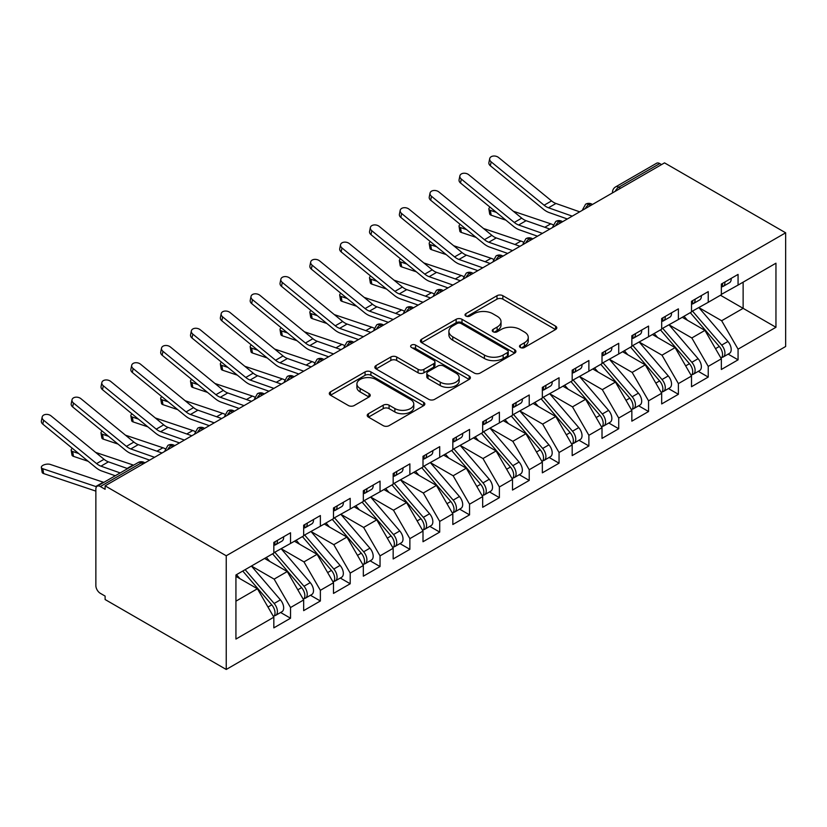 <?xml version="1.0" encoding="UTF-8"?>
<svg xmlns="http://www.w3.org/2000/svg" width="827" height="827" viewBox="0 0 827 827"><rect width="100%" height="100%" fill="white"/><g stroke="black" fill="none" stroke-linecap="round" stroke-linejoin="round"><path stroke-width="1.24" d="M520.348 347.485A2.894 1.675 0 0 0 524.452 347.485L555.568 329.528A4.145 2.388 0 0 0 556.778 327.833A4.145 2.388 0 0 0 555.568 326.138L502.857 295.704A4.145 2.388 0 0 0 496.996 295.704L465.88 313.671A2.894 1.675 0 0 0 465.032 314.86A2.894 1.675 0 0 0 465.88 316.038A2.894 1.675 0 0 0 469.984 316.038L474.005 313.712A13.253 7.65 0 0 1 492.747 313.712L497.141 316.255A13.253 7.65 0 0 1 501.028 321.662A13.253 7.65 0 0 1 497.141 327.068L493.119 329.394A2.894 1.675 0 0 0 492.261 330.583A2.894 1.675 0 0 0 493.119 331.761A2.894 1.675 0 0 0 497.213 331.761L501.245 329.435A13.253 7.65 0 0 1 519.987 329.435L524.38 331.978A13.253 7.65 0 0 1 528.257 337.385A13.253 7.65 0 0 1 524.38 342.802L520.348 345.117A2.894 1.675 0 0 0 519.501 346.306A2.894 1.675 0 0 0 520.348 347.485L520.348 345.117M368.428 413.727A4.145 2.388 0 0 0 367.219 415.412A4.145 2.388 0 0 0 368.428 417.108L383.221 425.647A4.145 2.388 0 0 0 389.083 425.647L423.641 405.695A4.145 2.388 0 0 0 424.851 404A4.145 2.388 0 0 0 423.641 402.315L370.92 371.881A4.145 2.388 0 0 0 365.069 371.881L330.511 391.833A4.145 2.388 0 0 0 329.301 393.518A4.145 2.388 0 0 0 330.511 395.213L348.374 405.519A4.145 2.388 0 0 0 354.235 405.519L369.018 396.991A4.145 2.388 0 0 0 370.227 395.296A4.145 2.388 0 0 0 369.018 393.6L360.158 388.494A11.082 6.399 0 0 1 356.913 383.966A11.082 6.399 0 0 1 363.756 378.053A11.082 6.399 0 0 1 375.83 379.448L410.533 399.482A11.082 6.399 0 0 1 413.779 404A11.082 6.399 0 0 1 406.936 409.913A11.082 6.399 0 0 1 394.861 408.528L389.083 405.189A4.145 2.388 0 0 0 383.221 405.189L368.428 413.727L368.428 417.108M664.515 162.867L785.65 232.8L226.236 555.775L105.112 485.842L664.515 162.867M474.295 373.06A4.145 2.388 0 0 0 480.156 373.06L514.714 353.108A4.145 2.388 0 0 0 515.924 351.423A4.145 2.388 0 0 0 514.714 349.728L462.004 319.294A4.145 2.388 0 0 0 456.142 319.294L421.584 339.246A4.145 2.388 0 0 0 420.374 340.941A4.145 2.388 0 0 0 421.584 342.626L474.295 373.06M412.642 348.115A2.894 1.675 0 0 1 415.578 348.529L415.578 345.076L469.178 376.016A4.145 2.388 0 0 1 470.387 377.712A4.145 2.388 0 0 1 469.178 379.407L434.62 399.348A4.145 2.388 0 0 1 428.758 399.348L376.047 368.914L376.047 365.534A4.145 2.388 0 0 0 374.838 367.229A4.145 2.388 0 0 0 376.047 368.914M376.047 365.534L390.84 356.995A4.145 2.388 0 0 1 396.691 356.995L418.069 369.338A4.145 2.388 0 0 0 423.931 369.338L433.741 363.673A4.145 2.388 0 0 0 434.95 361.988A4.145 2.388 0 0 0 433.741 360.293L411.484 347.443A2.894 1.675 0 0 1 410.637 346.265A2.894 1.675 0 0 1 412.425 344.714A2.894 1.675 0 0 1 415.578 345.076M105.112 485.842L105.112 489.284L100.336 486.534A6.327 3.649 -120 0 0 97.172 486.214A6.327 3.649 -120 0 0 95.86 489.119L95.86 585.578A6.327 3.649 -120 0 0 100.336 593.331L105.112 596.081L105.112 599.534L226.236 669.467L226.236 555.775M226.236 669.467L785.65 346.492L785.65 232.8M720.462 295.249L775.953 327.285L775.953 263.203L738.066 285.088L738.066 274.409L721.351 284.054L721.351 294.732L708.232 302.31L708.232 291.631L691.517 301.276L691.517 311.955L678.388 319.532L678.388 308.853L661.683 318.498L661.683 329.177L648.554 336.754L648.554 326.076L631.849 335.731L631.849 346.41L618.72 353.987L618.72 343.308L602.015 352.953L602.015 363.632L588.886 371.209L588.886 360.531L572.181 370.176L572.181 380.854L559.052 388.432L559.052 377.753L542.347 387.398L542.347 398.076L529.218 405.664L529.218 394.986L512.513 404.63L512.513 415.309L499.384 422.886L499.384 412.208L482.679 421.853L482.679 432.531L469.55 440.109L469.55 429.43L452.834 439.075L452.834 449.754L439.716 457.331L439.716 446.652L423 456.297L423 466.986L409.872 474.564L409.872 463.885L393.166 473.53L393.166 484.208L380.038 491.786L380.038 481.107L363.332 490.752L363.332 501.431L350.203 509.008L350.203 498.33L333.498 507.974L333.498 518.653L320.369 526.241L320.369 515.552L303.664 525.207L303.664 535.886L290.535 543.463L290.535 532.784L273.83 542.429L273.83 553.108L235.933 574.982L235.933 639.064L273.83 617.19L257.414 588.762L235.933 576.367M775.953 327.285L738.066 349.159L721.651 320.742L698.98 307.654M728.142 354.121L738.066 359.838L738.066 349.159M738.066 359.838L721.351 369.493L721.351 358.804L708.232 366.392L691.817 337.964L669.146 324.877M698.308 371.344L708.232 377.071L708.232 366.392M708.232 377.071L691.517 386.716L691.517 376.037L678.388 383.614L661.982 355.186L639.312 342.099M668.474 388.566L678.388 394.293L678.388 383.614M678.388 394.293L661.683 403.938L661.683 393.259L648.554 400.837L632.148 372.419L609.468 359.321L638.434 393.156L632.169 396.774A8.435 4.869 60 0 1 635.425 404.796A8.435 4.869 60 0 1 633.678 408.652A8.435 4.869 60 0 1 632.314 409.045M638.64 405.788L648.554 411.515L648.554 400.837M648.554 411.515L631.849 421.16L631.849 410.481L618.72 418.059L602.314 389.641L579.634 376.554M608.806 423.021L618.72 428.748L618.72 418.059M618.72 428.748L602.015 438.393L602.015 427.714L588.886 435.291L572.48 406.863L549.8 393.776M578.972 440.243L588.886 445.97L588.886 435.291M588.886 445.97L572.181 455.615L572.181 444.936L559.052 452.514L542.646 424.096L519.966 410.998M549.138 457.465L559.052 463.192L559.052 452.514M559.052 463.192L542.347 472.837L542.347 462.159L529.218 469.736L512.812 441.318L490.132 428.221M519.304 474.698L529.218 480.415L529.218 469.736M529.218 480.415L512.513 490.06L512.513 479.381L499.384 486.969L482.968 458.54L460.298 445.453M489.47 491.92L499.384 497.647L499.384 486.969M499.384 497.647L482.679 507.292L482.679 496.613L469.55 504.191L453.134 475.763L430.464 462.675M459.626 509.143L469.55 514.87L469.55 504.191M469.55 514.87L452.834 524.514L452.834 513.836L439.716 521.413L423.3 492.995L400.63 479.898M429.792 526.365L439.716 532.092L439.716 521.413M439.716 532.092L423 541.737L423 531.058L409.872 538.635L393.466 510.218L370.796 497.13M399.958 543.597L409.872 549.314L409.872 538.635M409.872 549.314L393.166 558.969L393.166 548.28L380.038 555.868L363.632 527.44L340.962 514.353M370.124 560.82L380.038 566.547L380.038 555.868M380.038 566.547L363.332 576.192L363.332 565.513L350.203 573.09L333.798 544.673L311.117 531.575M340.29 578.042L350.203 583.769L350.203 573.09M350.203 583.769L333.498 593.414L333.498 582.735L320.369 590.313L303.964 561.895L281.283 548.797M310.456 595.264L320.369 600.991L320.369 590.313M320.369 600.991L303.664 610.636L303.664 599.957L290.535 607.535L274.13 579.117L251.449 566.03M280.622 612.497L290.535 618.224L290.535 607.535M290.535 618.224L273.83 627.869L273.83 617.19M273.83 552.767L290.535 543.463M235.933 601.167L257.414 588.762M303.664 535.534L320.369 526.241M274.13 579.117L287.258 571.54L264.578 558.452M303.664 599.957L287.258 571.54M333.498 518.312L350.203 509.008M303.964 561.895L317.092 554.317L294.412 541.22M333.498 582.735L317.092 554.317M363.332 501.09L380.038 491.786M333.798 544.673L346.927 537.085L324.246 523.998M363.332 565.513L346.927 537.085M393.166 483.867L409.872 474.564M363.632 527.44L376.761 519.863L354.08 506.775M393.166 548.28L376.761 519.863M423 466.635L439.716 457.331M393.466 510.218L406.595 502.64L383.924 489.543M423 531.058L406.595 502.64M452.834 449.412L469.55 440.109M423.3 492.995L436.429 485.418L413.758 472.32M452.834 513.836L436.429 485.418M482.679 432.19L499.384 422.886M453.134 475.763L466.263 468.185L443.592 455.098M482.679 496.613L466.263 468.185M512.513 414.958L529.218 405.664M482.968 458.54L496.097 450.963L473.426 437.876M512.513 479.381L496.097 450.963M542.347 397.735L559.052 388.432M512.812 441.318L525.931 433.741L503.261 420.643M542.347 462.159L525.931 433.741M572.181 380.513L588.886 371.209M542.646 424.096L555.775 416.508L533.095 403.421M572.181 444.936L555.775 416.508M602.015 363.291L618.72 353.987M572.48 406.863L585.609 399.286L562.929 386.199M602.015 427.714L585.609 399.286M631.849 346.058L648.554 336.754M602.314 389.641L615.443 382.064L592.763 368.966M631.849 410.481L615.443 382.064M661.683 328.836L678.388 319.532M632.148 372.419L645.277 364.841L622.597 351.744M661.683 393.259L645.277 364.841M691.517 311.614L708.232 302.31M661.982 355.186L675.111 347.609L652.431 334.522M691.517 376.037L675.111 347.609M661.538 164.594L659.75 163.56L618.792 187.202L620.591 188.236M615.216 191.337A6.327 3.649 120 0 1 618.792 187.202A6.327 3.649 60 0 0 615.629 186.892L656.586 163.25A6.327 3.649 60 0 1 659.75 163.56M721.351 294.381L738.066 285.088M721.651 320.742L743.132 308.337L743.132 282.152L775.953 263.203M691.817 337.964L704.945 330.387L682.275 317.299M721.351 358.804L704.945 330.387M590.602 205.551L588.814 204.517A6.327 3.649 -120 0 0 585.65 204.197A6.327 3.649 -120 0 0 585.578 204.248L582.632 209.593A6.327 3.649 0 0 0 582.694 210.11M560.768 222.773L558.98 221.739A6.327 3.649 -120 0 0 555.816 221.429A6.327 3.649 -120 0 0 555.744 221.471L552.798 226.815A6.327 3.649 0 0 0 552.86 227.342M530.934 239.995L529.146 238.962A6.327 3.649 -120 0 0 525.982 238.652A6.327 3.649 -120 0 0 525.9 238.693L522.964 244.048A6.327 3.649 0 0 0 523.026 244.565M501.1 257.218L499.312 256.184A6.327 3.649 -120 0 0 496.138 255.874A6.327 3.649 -120 0 0 496.066 255.915L493.13 261.27A6.327 3.649 0 0 0 493.192 261.787M471.266 274.45L469.467 273.417A6.327 3.649 -120 0 0 466.304 273.096A6.327 3.649 -120 0 0 466.232 273.148L463.285 278.492A6.327 3.649 0 0 0 463.358 279.009M441.432 291.673L439.633 290.639A6.327 3.649 -120 0 0 436.47 290.329A6.327 3.649 -120 0 0 436.398 290.37L433.451 295.715A6.327 3.649 0 0 0 433.524 296.242M411.588 308.895L409.799 307.861A6.327 3.649 -120 0 0 406.636 307.551A6.327 3.649 -120 0 0 406.564 307.592L403.617 312.947A6.327 3.649 0 0 0 403.679 313.464M381.754 326.127L379.965 325.094A6.327 3.649 -120 0 0 376.802 324.773A6.327 3.649 -120 0 0 376.73 324.825L373.783 330.169A6.327 3.649 0 0 0 373.845 330.686M351.92 343.35L350.131 342.316A6.327 3.649 -120 0 0 346.968 342.006A6.327 3.649 -120 0 0 346.895 342.047L343.949 347.392A6.327 3.649 0 0 0 344.011 347.909M322.085 360.572L320.297 359.538A6.327 3.649 -120 0 0 317.134 359.228A6.327 3.649 -120 0 0 317.061 359.269L314.115 364.624A6.327 3.649 0 0 0 314.177 365.141M292.251 377.794L290.463 376.761A6.327 3.649 -120 0 0 287.3 376.45A6.327 3.649 -120 0 0 287.227 376.492L284.281 381.847A6.327 3.649 0 0 0 284.343 382.363M262.417 395.027L260.629 393.993A6.327 3.649 -120 0 0 257.466 393.673A6.327 3.649 -120 0 0 257.383 393.724L254.447 399.069A6.327 3.649 0 0 0 254.509 399.586M232.583 412.249L230.795 411.215A6.327 3.649 -120 0 0 227.621 410.905A6.327 3.649 -120 0 0 227.549 410.947L224.613 416.291A6.327 3.649 0 0 0 224.675 416.818M202.749 429.471L200.961 428.438A6.327 3.649 -120 0 0 197.787 428.128A6.327 3.649 -120 0 0 197.715 428.169L194.769 433.524A6.327 3.649 0 0 0 194.841 434.041M172.915 446.694L171.117 445.67A6.327 3.649 -120 0 0 167.953 445.35A6.327 3.649 -120 0 0 167.881 445.402L164.935 450.746A6.327 3.649 0 0 0 165.007 451.263M521.506 347.898L524.38 346.244A13.253 7.65 0 0 0 528.257 340.827L528.257 337.385M501.028 321.662L501.028 325.104A13.253 7.65 0 0 1 497.141 330.521L494.277 332.175M555.506 329.56L502.857 299.157A4.145 2.388 0 0 0 496.996 299.157L467.038 316.452M514.663 353.139L462.004 322.737A4.145 2.388 0 0 0 456.142 322.737L421.646 342.657M507.396 352.602A2.894 1.675 0 0 0 508.243 351.423A2.894 1.675 0 0 0 507.396 350.234L461.125 323.522A2.894 1.675 0 0 0 457.021 323.522L452.772 325.972A13.253 7.65 0 0 0 448.896 331.389A13.253 7.65 0 0 0 452.772 336.796L484.405 355.052A13.253 7.65 0 0 0 503.147 355.052L507.396 352.602L507.396 356.044A2.894 1.675 0 0 0 508.243 354.866L508.243 351.423M448.896 331.389L448.896 334.832A13.253 7.65 0 0 0 452.772 340.238L452.772 336.796M507.396 356.044L503.147 358.505A13.253 7.65 0 0 1 484.405 358.505L452.772 340.238M376.099 368.956L390.84 360.448L390.84 356.995M434.95 361.988L434.95 365.431A4.145 2.388 0 0 1 433.741 367.126L423.931 372.791A4.145 2.388 0 0 1 418.069 372.791L396.691 360.448A4.145 2.388 0 0 0 390.84 360.448M415.578 348.529L469.116 379.438M440.253 382.146A11.082 6.399 0 0 0 452.328 383.532A11.082 6.399 0 0 0 459.171 377.629A11.082 6.399 0 0 0 455.925 373.101L443.696 366.041A4.145 2.388 0 0 0 437.834 366.041L428.024 371.705A4.145 2.388 0 0 0 426.815 373.401A4.145 2.388 0 0 0 428.024 375.086L440.253 382.146L440.253 385.599A11.082 6.399 0 0 0 452.328 386.984A11.082 6.399 0 0 0 459.171 381.071L459.171 377.629M426.815 373.401L426.815 376.843A4.145 2.388 0 0 0 428.024 378.539L428.024 375.086M440.253 385.599L428.024 378.539M413.779 404L413.779 407.453A11.082 6.399 0 0 1 406.936 413.355A11.082 6.399 0 0 1 394.861 411.97L389.083 408.631A4.145 2.388 0 0 0 383.221 408.631L368.491 417.139M356.913 383.966L356.913 387.408A11.082 6.399 0 0 0 360.158 391.936L360.158 388.494M368.966 397.022L360.158 391.936M423.579 405.726L370.92 375.324A4.145 2.388 0 0 0 365.069 375.324L330.562 395.244M692.675 311.293L721.682 345.097A8.435 4.869 60 0 1 724.938 353.119A8.435 4.869 60 0 1 723.191 356.985L729.455 353.367A8.435 4.869 -120 0 0 731.202 349.501A8.435 4.869 -120 0 0 727.946 341.479L698.939 307.675M723.191 356.985A8.435 4.869 60 0 1 721.826 357.367M690.287 312.668L719.294 346.472A8.435 4.869 60 0 1 722.55 354.494A8.435 4.869 60 0 1 721.02 358.225M505.876 220.147L491.145 215.196A5.272 2.357 170.7 0 1 489.667 213.904L488.881 209.055A5.272 2.357 -9.3 0 0 490.349 210.358L496.417 212.394M490.08 207.205A5.272 2.357 -9.3 0 0 488.881 209.055M687.464 320.297L684.022 316.286M513.34 211.257L550.772 223.828A21.099 12.178 60 0 1 553.118 224.83M721.351 287.331A8.435 4.869 -120 0 0 722.55 283.888A8.435 4.869 -120 0 0 722.529 283.372M721.826 286.762A8.435 4.869 -120 0 0 723.191 286.369A8.435 4.869 -120 0 0 724.938 282.503A8.435 4.869 -120 0 0 724.917 281.997M731.182 278.379A8.435 4.869 60 0 1 731.202 278.895A8.435 4.869 60 0 1 729.455 282.751L723.191 286.369M579.706 211.836L555.951 203.473A15.61 9.014 60 0 1 551.568 200.909L498.609 157.533A5.272 3.608 11.4 0 0 493.243 156.055A5.272 3.608 11.4 0 0 489.708 158.639A5.272 3.608 11.4 0 0 491.145 161.844L490.349 165.762A5.272 3.608 -168.6 0 1 488.912 162.568L489.708 158.639M572.253 216.147L548.487 207.784A15.61 9.014 60 0 1 544.114 205.22L491.145 161.844M490.349 165.762L543.318 209.148A21.099 12.178 -120 0 0 549.231 212.601L567.343 218.979M662.841 328.515L691.837 362.319A8.435 4.869 60 0 1 695.104 370.341A8.435 4.869 60 0 1 693.357 374.207L699.621 370.589A8.435 4.869 -120 0 0 701.368 366.723A8.435 4.869 -120 0 0 698.112 358.701L669.105 324.897M693.357 374.207A8.435 4.869 60 0 1 691.982 374.6M660.453 329.89L689.46 363.704A8.435 4.869 60 0 1 692.716 371.716A8.435 4.869 60 0 1 691.176 375.448M476.042 237.37L461.311 232.428A5.272 2.357 170.7 0 1 459.833 231.126L459.047 226.278A5.272 2.357 -9.3 0 0 460.515 227.58L466.573 229.617M460.236 224.427A5.272 2.357 -9.3 0 0 459.047 226.278M657.63 337.519L654.188 333.508M483.506 228.49L520.938 241.05A21.099 12.178 60 0 1 523.284 242.063M633.006 345.738L662.003 379.552A8.435 4.869 60 0 1 665.27 387.563A8.435 4.869 60 0 1 663.512 391.429L669.787 387.811A8.435 4.869 -120 0 0 671.534 383.945A8.435 4.869 -120 0 0 668.268 375.934L639.271 342.12M663.512 391.429A8.435 4.869 60 0 1 662.148 391.822M630.619 347.113L659.615 380.927A8.435 4.869 60 0 1 662.882 388.948A8.435 4.869 60 0 1 661.342 392.67M446.208 254.592L431.477 249.651A5.272 2.357 170.7 0 1 429.999 248.348L429.203 243.51A5.272 2.357 -9.3 0 0 430.681 244.802L436.739 246.839M430.402 241.649A5.272 2.357 -9.3 0 0 429.203 243.51M627.786 354.742L624.354 350.731M453.672 245.712L491.104 258.282A21.099 12.178 60 0 1 493.44 259.285M633.678 408.652L639.943 405.034A8.435 4.869 -120 0 0 641.7 401.178A8.435 4.869 -120 0 0 638.434 393.156M600.784 364.345L629.781 398.149A8.435 4.869 60 0 1 633.048 406.171A8.435 4.869 60 0 1 631.508 409.892M416.374 271.814L401.643 266.873A5.272 2.357 170.7 0 1 400.165 265.57L399.369 260.732A5.272 2.357 -9.3 0 0 400.847 262.035L406.905 264.061M400.568 258.872A5.272 2.357 -9.3 0 0 399.369 260.732M597.952 371.964L594.52 367.963M603.172 362.96L632.169 396.774M423.827 262.934L461.27 275.505A21.099 12.178 60 0 1 463.606 276.507M573.338 380.193L602.335 413.996A8.435 4.869 60 0 1 605.591 422.018A8.435 4.869 60 0 1 603.844 425.884L610.109 422.266A8.435 4.869 -120 0 0 611.856 418.4A8.435 4.869 -120 0 0 608.6 410.378L579.603 376.574M603.844 425.884A8.435 4.869 60 0 1 602.48 426.267M570.95 381.567L599.947 415.371A8.435 4.869 60 0 1 603.203 423.393A8.435 4.869 60 0 1 601.674 427.125M386.54 289.047L371.809 284.095A5.272 2.357 170.7 0 1 370.331 282.803L369.535 277.955A5.272 2.357 -9.3 0 0 371.013 279.257L377.071 281.294M370.734 276.104A5.272 2.357 -9.3 0 0 369.535 277.955M568.118 389.197L564.686 385.186M393.993 280.167L431.436 292.727A21.099 12.178 60 0 1 433.772 293.73M691.517 304.553A8.435 4.869 -120 0 0 692.716 301.111A8.435 4.869 -120 0 0 692.695 300.594M691.982 303.985A8.435 4.869 -120 0 0 693.357 303.592A8.435 4.869 -120 0 0 695.104 299.736A8.435 4.869 -120 0 0 695.083 299.219M701.348 295.601A8.435 4.869 60 0 1 701.368 296.118A8.435 4.869 60 0 1 699.621 299.974L693.357 303.592M549.872 229.058L526.106 220.695A15.61 9.014 60 0 1 521.734 218.142L468.775 174.755A5.272 3.608 11.4 0 0 463.409 173.277A5.272 3.608 11.4 0 0 459.874 175.872A5.272 3.608 11.4 0 0 461.311 179.066L460.515 182.994A5.272 3.608 -168.6 0 1 459.078 179.79L459.874 175.872M542.419 233.369L518.653 225.006A15.61 9.014 60 0 1 514.28 222.442L461.311 179.066M460.515 182.994L513.484 226.371A21.099 12.178 -120 0 0 519.397 229.834L537.498 236.202M661.683 321.786A8.435 4.869 -120 0 0 662.882 318.333A8.435 4.869 -120 0 0 662.861 317.816M662.148 321.207A8.435 4.869 -120 0 0 663.512 320.824A8.435 4.869 -120 0 0 665.27 316.958A8.435 4.869 -120 0 0 665.249 316.441M671.514 312.823A8.435 4.869 60 0 1 671.534 313.34A8.435 4.869 60 0 1 669.787 317.206L663.512 320.824M520.038 246.291L496.272 237.928A15.61 9.014 60 0 1 491.9 235.364L438.93 191.988A5.272 3.608 11.4 0 0 433.575 190.51A5.272 3.608 11.4 0 0 430.04 193.094A5.272 3.608 11.4 0 0 431.477 196.288L430.681 200.217A5.272 3.608 -168.6 0 1 429.244 197.012L430.04 193.094M512.575 250.591L488.819 242.228A15.61 9.014 60 0 1 484.436 239.675L431.477 196.288M430.681 200.217L483.65 243.593A21.099 12.178 -120 0 0 489.563 247.056L507.664 253.424M631.849 339.008A8.435 4.869 -120 0 0 633.048 335.566A8.435 4.869 -120 0 0 633.027 335.049M632.314 338.439A8.435 4.869 -120 0 0 633.678 338.047A8.435 4.869 -120 0 0 635.425 334.18A8.435 4.869 -120 0 0 635.415 333.663M641.68 330.056A8.435 4.869 60 0 1 641.7 330.562A8.435 4.869 60 0 1 639.943 334.428L633.678 338.047M490.204 263.513L466.438 255.15A15.61 9.014 60 0 1 462.066 252.586L409.096 209.21A5.272 3.608 11.4 0 0 403.731 207.732A5.272 3.608 11.4 0 0 400.206 210.316A5.272 3.608 11.4 0 0 401.643 213.521L400.847 217.439A5.272 3.608 -168.6 0 1 399.41 214.245L400.206 210.316M482.741 267.814L458.985 259.461A15.61 9.014 60 0 1 454.602 256.897L401.643 213.521M400.847 217.439L453.806 260.825A21.099 12.178 -120 0 0 459.729 264.278L477.83 270.656M602.015 356.23A8.435 4.869 -120 0 0 603.203 352.788A8.435 4.869 -120 0 0 603.193 352.271M602.48 355.662A8.435 4.869 -120 0 0 603.844 355.269A8.435 4.869 -120 0 0 605.591 351.413A8.435 4.869 -120 0 0 605.581 350.896M611.846 347.278A8.435 4.869 60 0 1 611.856 347.795A8.435 4.869 60 0 1 610.109 351.651L603.844 355.269M460.37 280.735L436.604 272.372A15.61 9.014 60 0 1 432.232 269.819L379.262 226.433A5.272 3.608 11.4 0 0 373.897 224.954A5.272 3.608 11.4 0 0 370.362 227.539A5.272 3.608 11.4 0 0 371.809 230.743L371.013 234.672A5.272 3.608 -168.6 0 1 369.576 231.467L370.362 227.539M452.907 285.046L429.151 276.683A15.61 9.014 60 0 1 424.768 274.119L371.809 230.743M371.013 234.672L423.972 278.048A21.099 12.178 -120 0 0 429.885 281.511L447.996 287.879M543.504 397.415L572.501 431.218A8.435 4.869 60 0 1 575.757 439.24A8.435 4.869 60 0 1 574.01 443.107L580.275 439.488A8.435 4.869 -120 0 0 582.022 435.622A8.435 4.869 -120 0 0 578.766 427.6L549.769 393.797M574.01 443.107A8.435 4.869 60 0 1 572.646 443.499M541.116 398.79L570.113 432.604A8.435 4.869 60 0 1 573.369 440.626A8.435 4.869 60 0 1 571.839 444.347M356.706 306.269L341.975 301.328A5.272 2.357 170.7 0 1 340.497 300.025L339.701 295.187A5.272 2.357 -9.3 0 0 341.179 296.479L347.237 298.516M340.9 293.327A5.272 2.357 -9.3 0 0 339.701 295.187M538.284 406.419L534.852 402.408M364.159 297.389L401.602 309.949A21.099 12.178 60 0 1 403.938 310.962M572.181 373.453A8.435 4.869 -120 0 0 573.369 370.01A8.435 4.869 -120 0 0 573.359 369.493M572.646 372.884A8.435 4.869 -120 0 0 574.01 372.501A8.435 4.869 -120 0 0 575.757 368.635A8.435 4.869 -120 0 0 575.747 368.118M582.012 364.5A8.435 4.869 60 0 1 582.022 365.017A8.435 4.869 60 0 1 580.275 368.883L574.01 372.501M430.536 297.958L406.77 289.605A15.61 9.014 60 0 1 402.398 287.041L349.428 243.665A5.272 3.608 11.4 0 0 344.063 242.177A5.272 3.608 11.4 0 0 340.528 244.771A5.272 3.608 11.4 0 0 341.975 247.966L341.179 251.894A5.272 3.608 -168.6 0 1 339.732 248.689L340.528 244.771M423.073 302.268L399.307 293.905A15.61 9.014 60 0 1 394.934 291.342L341.975 247.966M341.179 251.894L394.138 295.27A21.099 12.178 -120 0 0 400.051 298.733L418.162 305.101M513.66 414.637L542.667 448.451A8.435 4.869 60 0 1 545.923 456.473A8.435 4.869 60 0 1 544.176 460.329L550.441 456.711A8.435 4.869 -120 0 0 552.188 452.855A8.435 4.869 -120 0 0 548.932 444.833L519.925 411.019M544.176 460.329A8.435 4.869 60 0 1 542.812 460.722M511.282 416.022L540.279 449.826A8.435 4.869 60 0 1 543.535 457.848A8.435 4.869 60 0 1 542.005 461.569M326.872 323.491L312.141 318.55A5.272 2.357 170.7 0 1 310.663 317.248L309.867 312.41A5.272 2.357 -9.3 0 0 311.345 313.712L317.403 315.738M311.066 310.549A5.272 2.357 -9.3 0 0 309.867 312.41M508.45 423.641L505.008 419.63M334.325 314.611L371.768 327.182A21.099 12.178 60 0 1 374.104 328.185M483.826 431.87L512.833 465.673A8.435 4.869 60 0 1 516.089 473.695A8.435 4.869 60 0 1 514.342 477.551L520.607 473.943A8.435 4.869 -120 0 0 522.354 470.077A8.435 4.869 -120 0 0 519.098 462.055L490.091 428.252M514.342 477.551A8.435 4.869 60 0 1 512.978 477.944M481.438 433.245L510.445 467.048A8.435 4.869 60 0 1 513.701 475.07A8.435 4.869 60 0 1 512.171 478.792M297.027 340.724L282.296 335.772A5.272 2.357 170.7 0 1 280.829 334.48L280.033 329.632A5.272 2.357 -9.3 0 0 281.511 330.934L287.569 332.971M281.232 327.771A5.272 2.357 -9.3 0 0 280.033 329.632M478.616 440.863L475.174 436.863M304.491 331.834L341.933 344.404A21.099 12.178 60 0 1 344.27 345.407M453.992 449.092L482.999 482.896A8.435 4.869 60 0 1 486.255 490.918A8.435 4.869 60 0 1 484.508 494.784L490.773 491.166A8.435 4.869 -120 0 0 492.52 487.299A8.435 4.869 -120 0 0 489.264 479.278L460.257 445.474M484.508 494.784A8.435 4.869 60 0 1 483.144 495.177M451.604 450.467L480.611 484.281A8.435 4.869 60 0 1 483.867 492.292A8.435 4.869 60 0 1 482.337 496.024M267.193 357.946L252.462 352.995A5.272 2.357 170.7 0 1 250.994 351.702L250.199 346.854A5.272 2.357 -9.3 0 0 251.666 348.157L257.735 350.193M251.398 345.004A5.272 2.357 -9.3 0 0 250.199 346.854M448.782 458.096L445.339 454.085M274.657 349.066L312.089 361.626A21.099 12.178 60 0 1 314.436 362.639M542.347 390.685A8.435 4.869 -120 0 0 543.535 387.232A8.435 4.869 -120 0 0 543.525 386.726M542.812 390.117A8.435 4.869 -120 0 0 544.176 389.724A8.435 4.869 -120 0 0 545.923 385.858A8.435 4.869 -120 0 0 545.913 385.341M552.178 381.723A8.435 4.869 60 0 1 552.188 382.239A8.435 4.869 60 0 1 550.441 386.106L544.176 389.724M400.692 315.19L376.936 306.827A15.61 9.014 60 0 1 372.563 304.264L319.594 260.887A5.272 3.608 11.4 0 0 314.229 259.409A5.272 3.608 11.4 0 0 310.694 261.994A5.272 3.608 11.4 0 0 312.141 265.188L311.345 269.116A5.272 3.608 -168.6 0 1 309.898 265.922L310.694 261.994M393.238 319.491L369.473 311.128A15.61 9.014 60 0 1 365.1 308.574L312.141 265.188M311.345 269.116L364.304 312.492A21.099 12.178 -120 0 0 370.217 315.955L388.328 322.334M512.513 407.907A8.435 4.869 -120 0 0 513.701 404.465A8.435 4.869 -120 0 0 513.691 403.948M512.978 407.339A8.435 4.869 -120 0 0 514.342 406.946A8.435 4.869 -120 0 0 516.089 403.08A8.435 4.869 -120 0 0 516.069 402.573M522.344 398.955A8.435 4.869 60 0 1 522.354 399.462A8.435 4.869 60 0 1 520.607 403.328L514.342 406.946M370.858 332.413L347.102 324.05A15.61 9.014 60 0 1 342.719 321.486L289.76 278.11A5.272 3.608 11.4 0 0 284.395 276.632A5.272 3.608 11.4 0 0 280.86 279.216A5.272 3.608 11.4 0 0 282.296 282.42L281.511 286.338A5.272 3.608 -168.6 0 1 280.064 283.144L280.86 279.216M363.404 336.723L339.639 328.36A15.61 9.014 60 0 1 335.266 325.797L282.296 282.42M281.511 286.338L334.47 329.725A21.099 12.178 -120 0 0 340.383 333.178L358.494 339.556M482.679 425.13A8.435 4.869 -120 0 0 483.867 421.687A8.435 4.869 -120 0 0 483.847 421.17M483.144 424.561A8.435 4.869 -120 0 0 484.508 424.168A8.435 4.869 -120 0 0 486.255 420.312A8.435 4.869 -120 0 0 486.235 419.796M492.499 416.177A8.435 4.869 60 0 1 492.52 416.694A8.435 4.869 60 0 1 490.773 420.55L484.508 424.168M341.024 349.635L317.268 341.272A15.61 9.014 60 0 1 312.885 338.719L259.926 295.332A5.272 3.608 11.4 0 0 254.561 293.854A5.272 3.608 11.4 0 0 251.026 296.438A5.272 3.608 11.4 0 0 252.462 299.643L251.666 303.571A5.272 3.608 -168.6 0 1 250.23 300.366L251.026 296.438M333.57 353.946L309.805 345.583A15.61 9.014 60 0 1 305.432 343.019L252.462 299.643M251.666 303.571L304.636 346.947A21.099 12.178 -120 0 0 310.549 350.41L328.66 356.778M424.158 466.314L453.165 500.128A8.435 4.869 60 0 1 456.421 508.14A8.435 4.869 60 0 1 454.674 512.006L460.939 508.388A8.435 4.869 -120 0 0 462.686 504.522A8.435 4.869 -120 0 0 459.43 496.51L430.422 462.696M454.674 512.006A8.435 4.869 60 0 1 453.31 512.399M421.77 467.689L450.777 501.503A8.435 4.869 60 0 1 454.033 509.525A8.435 4.869 60 0 1 452.503 513.247M237.359 375.169L222.628 370.227A5.272 2.357 170.7 0 1 221.16 368.925L220.364 364.087A5.272 2.357 -9.3 0 0 221.832 365.379L227.901 367.415M221.564 362.226A5.272 2.357 -9.3 0 0 220.364 364.087M418.948 475.318L415.505 471.307M244.823 366.289L282.255 378.859A21.099 12.178 60 0 1 284.602 379.862M452.834 442.362A8.435 4.869 -120 0 0 454.033 438.91A8.435 4.869 -120 0 0 454.013 438.393M453.31 441.783A8.435 4.869 -120 0 0 454.674 441.401A8.435 4.869 -120 0 0 456.421 437.535A8.435 4.869 -120 0 0 456.401 437.018M462.665 433.4A8.435 4.869 60 0 1 462.686 433.917A8.435 4.869 60 0 1 460.939 437.783L454.674 441.401M311.19 366.868L287.434 358.505A15.61 9.014 60 0 1 283.051 355.941L230.092 312.565A5.272 3.608 11.4 0 0 224.727 311.086A5.272 3.608 11.4 0 0 221.191 313.671A5.272 3.608 11.4 0 0 222.628 316.865L221.832 320.793A5.272 3.608 -168.6 0 1 220.395 317.589L221.191 313.671M303.736 371.168L279.971 362.805A15.61 9.014 60 0 1 275.598 360.252L222.628 316.865M221.832 320.793L274.802 364.169A21.099 12.178 -120 0 0 280.715 367.633L298.826 374M394.324 483.537L423.331 517.351A8.435 4.869 60 0 1 426.587 525.372A8.435 4.869 60 0 1 424.84 529.228L431.105 525.61A8.435 4.869 -120 0 0 432.852 521.754A8.435 4.869 -120 0 0 429.595 513.732L400.588 479.918M424.84 529.228A8.435 4.869 60 0 1 423.476 529.621M391.936 484.922L420.943 518.725A8.435 4.869 60 0 1 424.199 526.747A8.435 4.869 60 0 1 422.669 530.469M207.525 392.391L192.794 387.45A5.272 2.357 170.7 0 1 191.316 386.147L190.53 381.309A5.272 2.357 -9.3 0 0 191.998 382.612L198.056 384.638M191.719 379.448A5.272 2.357 -9.3 0 0 190.53 381.309M389.114 492.541L385.671 488.54M214.989 383.511L252.421 396.081A21.099 12.178 60 0 1 254.768 397.084M423 459.585A8.435 4.869 -120 0 0 424.199 456.142A8.435 4.869 -120 0 0 424.179 455.625M423.476 459.016A8.435 4.869 -120 0 0 424.84 458.623A8.435 4.869 -120 0 0 426.587 454.757A8.435 4.869 -120 0 0 426.567 454.24M432.831 450.622A8.435 4.869 60 0 1 432.852 451.139A8.435 4.869 60 0 1 431.105 455.005L424.84 458.623M281.356 384.09L257.59 375.727A15.61 9.014 60 0 1 253.217 373.163L200.258 329.787A5.272 3.608 11.4 0 0 194.893 328.309A5.272 3.608 11.4 0 0 191.357 330.893A5.272 3.608 11.4 0 0 192.794 334.098L191.998 338.016A5.272 3.608 -168.6 0 1 190.561 334.821L191.357 330.893M273.902 388.39L250.136 380.038A15.61 9.014 60 0 1 245.764 377.474L192.794 334.098M191.998 338.016L244.968 381.392A21.099 12.178 -120 0 0 250.881 384.855L268.992 391.233M364.49 500.769L393.487 534.573A8.435 4.869 60 0 1 396.753 542.595A8.435 4.869 60 0 1 395.006 546.461L401.271 542.843A8.435 4.869 -120 0 0 403.018 538.977A8.435 4.869 -120 0 0 399.761 530.955L370.754 497.151M395.006 546.461A8.435 4.869 60 0 1 393.631 546.843M362.102 502.144L391.109 535.948A8.435 4.869 60 0 1 394.365 543.97A8.435 4.869 60 0 1 392.825 547.701M177.691 409.623L162.96 404.672A5.272 2.357 170.7 0 1 161.482 403.38L160.686 398.531A5.272 2.357 -9.3 0 0 162.164 399.834L168.222 401.87M161.885 396.681A5.272 2.357 -9.3 0 0 160.686 398.531M359.28 509.773L355.837 505.762M185.155 400.733L222.587 413.304A21.099 12.178 60 0 1 224.923 414.306M393.166 476.807A8.435 4.869 -120 0 0 394.365 473.364A8.435 4.869 -120 0 0 394.345 472.848M393.631 476.238A8.435 4.869 -120 0 0 395.006 475.845A8.435 4.869 -120 0 0 396.753 471.99A8.435 4.869 -120 0 0 396.733 471.473M402.997 467.855A8.435 4.869 60 0 1 403.018 468.371A8.435 4.869 60 0 1 401.271 472.227L395.006 475.845M251.522 401.312L227.756 392.949A15.61 9.014 60 0 1 223.383 390.385L170.424 347.009A5.272 3.608 11.4 0 0 165.059 345.531A5.272 3.608 11.4 0 0 161.523 348.115A5.272 3.608 11.4 0 0 162.96 351.32L162.164 355.248A5.272 3.608 -168.6 0 1 160.727 352.044L161.523 348.115M244.058 405.623L220.302 397.26A15.61 9.014 60 0 1 215.919 394.696L162.96 351.32M162.164 355.248L215.134 398.624A21.099 12.178 -120 0 0 221.047 402.087L239.148 408.455M334.656 517.991L363.653 551.795A8.435 4.869 60 0 1 366.909 559.817A8.435 4.869 60 0 1 365.162 563.683L371.426 560.065A8.435 4.869 -120 0 0 373.184 556.199A8.435 4.869 -120 0 0 369.917 548.177L340.92 514.373M365.162 563.683A8.435 4.869 60 0 1 363.797 564.076M332.268 519.366L361.265 553.18A8.435 4.869 60 0 1 364.531 561.192A8.435 4.869 60 0 1 362.991 564.924M147.857 426.846L133.126 421.904A5.272 2.357 170.7 0 1 131.648 420.602L130.852 415.764A5.272 2.357 -9.3 0 0 132.33 417.056L138.388 419.093M132.051 413.903A5.272 2.357 -9.3 0 0 130.852 415.764M329.435 526.995L326.003 522.984M155.311 417.966L192.753 430.526A21.099 12.178 60 0 1 195.089 431.539M363.332 494.029A8.435 4.869 -120 0 0 364.531 490.587A8.435 4.869 -120 0 0 364.511 490.07M363.797 493.461A8.435 4.869 -120 0 0 365.162 493.068A8.435 4.869 -120 0 0 366.909 489.212A8.435 4.869 -120 0 0 366.899 488.695M373.163 485.077A8.435 4.869 60 0 1 373.184 485.594A8.435 4.869 60 0 1 371.426 489.46L365.162 493.068M221.688 418.534L197.922 410.182A15.61 9.014 60 0 1 193.549 407.618L140.58 364.242A5.272 3.608 11.4 0 0 135.225 362.753A5.272 3.608 11.4 0 0 131.689 365.348A5.272 3.608 11.4 0 0 133.126 368.542L132.33 372.47A5.272 3.608 -168.6 0 1 130.893 369.266L131.689 365.348M214.224 422.845L190.468 414.482A15.61 9.014 60 0 1 186.085 411.918L133.126 368.542M132.33 372.47L185.3 415.847A21.099 12.178 -120 0 0 191.213 419.31L209.314 425.678M304.822 535.214L333.819 569.028A8.435 4.869 60 0 1 337.075 577.039A8.435 4.869 60 0 1 335.328 580.905L341.592 577.287A8.435 4.869 -120 0 0 343.339 573.431A8.435 4.869 -120 0 0 340.083 565.41L311.086 531.596M335.328 580.905A8.435 4.869 60 0 1 333.963 581.298M302.434 536.589L331.431 570.403A8.435 4.869 60 0 1 334.687 578.424A8.435 4.869 60 0 1 333.157 582.146M118.023 444.068L103.292 439.127A5.272 2.357 170.7 0 1 101.814 437.824L101.018 432.986A5.272 2.357 -9.3 0 0 102.496 434.278L108.554 436.315M102.217 431.125A5.272 2.357 -9.3 0 0 101.018 432.986M299.601 544.218L296.169 540.207M125.477 435.188L162.919 447.758A21.099 12.178 60 0 1 165.255 448.761M333.498 511.262A8.435 4.869 -120 0 0 334.687 507.809A8.435 4.869 -120 0 0 334.677 507.302M333.963 510.693A8.435 4.869 -120 0 0 335.328 510.3A8.435 4.869 -120 0 0 337.075 506.434A8.435 4.869 -120 0 0 337.065 505.917M343.329 502.299A8.435 4.869 60 0 1 343.339 502.816A8.435 4.869 60 0 1 341.592 506.682L335.328 510.3M191.854 435.767L168.088 427.404A15.61 9.014 60 0 1 163.715 424.84L110.746 381.464A5.272 3.608 11.4 0 0 105.38 379.986A5.272 3.608 11.4 0 0 101.845 382.57A5.272 3.608 11.4 0 0 103.292 385.764L102.496 389.693A5.272 3.608 -168.6 0 1 101.059 386.498L101.845 382.57M184.39 440.067L160.634 431.704A15.61 9.014 60 0 1 156.251 429.151L103.292 385.764M102.496 389.693L155.455 433.069A21.099 12.178 -120 0 0 161.379 436.532L179.48 442.91M274.988 552.436L303.985 586.25A8.435 4.869 60 0 1 307.241 594.272A8.435 4.869 60 0 1 305.494 598.128L311.758 594.52A8.435 4.869 -120 0 0 313.505 590.654A8.435 4.869 -120 0 0 310.249 582.632L281.252 548.828M305.494 598.128A8.435 4.869 60 0 1 304.129 598.521M272.6 553.821L301.597 587.625A8.435 4.869 60 0 1 304.853 595.647A8.435 4.869 60 0 1 303.323 599.368M88.189 461.301L73.458 456.349A5.272 2.357 170.7 0 1 71.98 455.046L71.184 450.208A5.272 2.357 -9.3 0 0 72.662 451.511L78.72 453.547M72.383 448.348A5.272 2.357 -9.3 0 0 71.184 450.208M269.767 561.44L266.335 557.439M95.643 452.41L133.085 464.981A21.099 12.178 60 0 1 133.623 465.177M303.664 528.484A8.435 4.869 -120 0 0 304.853 525.042A8.435 4.869 -120 0 0 304.843 524.525M304.129 527.915A8.435 4.869 -120 0 0 305.494 527.523A8.435 4.869 -120 0 0 307.241 523.656A8.435 4.869 -120 0 0 307.23 523.15M313.495 519.532A8.435 4.869 60 0 1 313.505 520.038A8.435 4.869 60 0 1 311.758 523.904L305.494 527.523M162.02 452.989L138.254 444.626A15.61 9.014 60 0 1 133.881 442.063L80.912 398.686A5.272 3.608 11.4 0 0 75.546 397.208A5.272 3.608 11.4 0 0 72.011 399.792A5.272 3.608 11.4 0 0 73.458 402.997L72.662 406.915A5.272 3.608 -168.6 0 1 71.225 403.721L72.011 399.792M154.556 457.3L130.8 448.937A15.61 9.014 60 0 1 126.417 446.373L73.458 402.997M72.662 406.915L125.621 450.301A21.099 12.178 -120 0 0 131.534 453.754L149.646 460.132M245.143 569.669L274.15 603.472A8.435 4.869 60 0 1 277.407 611.494A8.435 4.869 60 0 1 275.66 615.36L281.924 611.742A8.435 4.869 -120 0 0 283.671 607.876A8.435 4.869 -120 0 0 280.415 599.854L251.418 566.05M275.66 615.36A8.435 4.869 60 0 1 274.295 615.743M242.766 571.043L271.763 604.847A8.435 4.869 60 0 1 275.019 612.869A8.435 4.869 60 0 1 273.489 616.601M95.86 491.114L43.624 473.571A5.272 2.357 170.7 0 1 42.146 472.279L41.35 467.431A5.272 2.357 -9.3 0 0 42.828 468.733L95.787 486.514A21.099 12.178 60 0 1 96.532 486.783M103.788 482.399A21.099 12.178 60 0 0 103.251 482.203L50.282 464.423A5.272 2.357 -9.3 0 0 44.41 464.691A5.272 2.357 -9.3 0 0 41.35 467.431M239.933 578.673L236.491 574.662M273.83 545.706A8.435 4.869 -120 0 0 275.019 542.264A8.435 4.869 -120 0 0 275.009 541.747M274.295 545.138A8.435 4.869 -120 0 0 275.66 544.745A8.435 4.869 -120 0 0 277.407 540.889A8.435 4.869 -120 0 0 277.396 540.372M283.661 536.754A8.435 4.869 60 0 1 283.671 537.271A8.435 4.869 60 0 1 281.924 541.127L275.66 544.745M127.658 468.62L108.42 461.848A15.61 9.014 60 0 1 104.047 459.295L51.078 415.909A5.272 3.608 11.4 0 0 45.712 414.43A5.272 3.608 11.4 0 0 42.177 417.015A5.272 3.608 11.4 0 0 43.624 420.219L42.828 424.148A5.272 3.608 -168.6 0 1 41.381 420.943L42.177 417.015M120.194 472.93L100.956 466.159A15.61 9.014 60 0 1 96.583 463.596L43.624 420.219M42.828 424.148L95.787 467.524A21.099 12.178 -120 0 0 101.7 470.987L115.284 475.763M143.071 463.926L141.283 462.893L100.336 486.534M144.932 462.851L144.446 462.572A6.327 3.649 120 0 0 141.283 462.893A6.327 3.649 -120 0 0 138.119 462.572L97.172 486.214M592.452 204.476L591.977 204.197A6.327 3.649 120 0 0 588.814 204.517A6.327 3.649 120 0 0 585.382 208.559M612.466 192.918L612.466 192.371A6.327 3.649 0 0 0 612.528 192.887M562.618 221.698L562.143 221.429A6.327 3.649 120 0 0 558.98 221.739A6.327 3.649 120 0 0 555.548 225.792M532.784 238.931L532.309 238.652A6.327 3.649 120 0 0 529.146 238.962A6.327 3.649 120 0 0 525.714 243.014M502.95 256.153L502.475 255.874A6.327 3.649 120 0 0 499.312 256.184A6.327 3.649 120 0 0 495.88 260.236M473.116 273.375L472.641 273.096A6.327 3.649 120 0 0 469.467 273.417A6.327 3.649 120 0 0 466.035 277.458M443.282 290.597L442.796 290.329A6.327 3.649 120 0 0 439.633 290.639A6.327 3.649 120 0 0 436.201 294.691M413.448 307.83L412.962 307.551A6.327 3.649 120 0 0 409.799 307.861A6.327 3.649 120 0 0 406.367 311.913M383.614 325.052L383.128 324.773A6.327 3.649 120 0 0 379.965 325.094A6.327 3.649 120 0 0 376.533 329.136M353.78 342.275L353.294 342.006A6.327 3.649 120 0 0 350.131 342.316A6.327 3.649 120 0 0 346.699 346.368M323.936 359.507L323.46 359.228A6.327 3.649 120 0 0 320.297 359.538A6.327 3.649 120 0 0 316.865 363.591M294.102 376.73L293.626 376.45A6.327 3.649 120 0 0 290.463 376.761A6.327 3.649 120 0 0 287.031 380.813M264.268 393.952L263.792 393.673A6.327 3.649 120 0 0 260.629 393.993A6.327 3.649 120 0 0 257.197 398.035M234.434 411.174L233.958 410.905A6.327 3.649 120 0 0 230.795 411.215A6.327 3.649 120 0 0 227.363 415.268M204.6 428.407L204.124 428.128A6.327 3.649 120 0 0 200.961 428.438A6.327 3.649 120 0 0 197.519 432.49M174.766 445.629L174.29 445.35A6.327 3.649 120 0 0 171.117 445.67A6.327 3.649 120 0 0 167.685 449.712M524.38 346.244L524.38 342.802M493.119 331.761L493.119 329.394M497.141 330.521L497.141 327.068M465.88 316.038L465.88 313.671M496.996 299.157L496.996 295.704M502.857 299.157L502.857 295.704M555.568 329.528L555.568 326.138M421.584 342.626L421.584 339.246M456.142 322.737L456.142 319.294M462.004 322.737L462.004 319.294M514.714 353.108L514.714 349.728M484.405 358.505L484.405 355.052M503.147 358.505L503.147 355.052M396.691 360.448L396.691 356.995M418.069 372.791L418.069 369.338M423.931 372.791L423.931 369.338M433.741 367.126L433.741 363.673M469.178 379.407L469.178 376.016M383.221 408.631L383.221 405.189M389.083 408.631L389.083 405.189M394.861 411.97L394.861 408.528M369.018 396.991L369.018 393.6M330.511 395.213L330.511 391.833M365.069 375.324L365.069 371.881M370.92 375.324L370.92 371.881M423.641 405.695L423.641 402.315M490.349 210.358L491.145 215.196M719.294 346.472L715.5 348.663M727.946 341.479L721.682 345.097M550.772 223.828L544.797 227.28M548.487 207.784L555.951 203.473M544.114 205.22L551.568 200.909M460.515 227.58L461.311 232.428M689.46 363.704L685.666 365.885M698.112 358.701L691.837 362.319M520.938 241.05L514.963 244.503M430.681 244.802L431.477 249.651M659.615 380.927L655.832 383.118M668.268 375.934L662.003 379.552M491.104 258.282L485.129 261.725M400.847 262.035L401.643 266.873M629.781 398.149L625.998 400.34M461.27 275.505L455.295 278.957M371.013 279.257L371.809 284.095M599.947 415.371L596.153 417.563M608.6 410.378L602.335 413.996M431.436 292.727L425.46 296.18M518.653 225.006L526.106 220.695M514.28 222.442L521.734 218.142M488.819 242.228L496.272 237.928M484.436 239.675L491.9 235.364M458.985 259.461L466.438 255.15M454.602 256.897L462.066 252.586M429.151 276.683L436.604 272.372M424.768 274.119L432.232 269.819M341.179 296.479L341.975 301.328M570.113 432.604L566.319 434.785M578.766 427.6L572.501 431.218M401.602 309.949L395.626 313.402M399.307 293.905L406.77 289.605M394.934 291.342L402.398 287.041M311.345 313.712L312.141 318.55M540.279 449.826L536.485 452.018M548.932 444.833L542.667 448.451M371.768 327.182L365.792 330.624M281.511 330.934L282.296 335.772M510.445 467.048L506.651 469.24M519.098 462.055L512.833 465.673M341.933 344.404L335.958 347.857M251.666 348.157L252.462 352.995M480.611 484.281L476.817 486.462M489.264 479.278L482.999 482.896M312.089 361.626L306.124 365.079M369.473 311.128L376.936 306.827M365.1 308.574L372.563 304.264M339.639 328.36L347.102 324.05M335.266 325.797L342.719 321.486M309.805 345.583L317.268 341.272M305.432 343.019L312.885 338.719M221.832 365.379L222.628 370.227M450.777 501.503L446.983 503.695M459.43 496.51L453.165 500.128M282.255 378.859L276.28 382.301M279.971 362.805L287.434 358.505M275.598 360.252L283.051 355.941M191.998 382.612L192.794 387.45M420.943 518.725L417.149 520.917M429.595 513.732L423.331 517.351M252.421 396.081L246.446 399.524M250.136 380.038L257.59 375.727M245.764 377.474L253.217 373.163M162.164 399.834L162.96 404.672M391.109 535.948L387.315 538.139M399.761 530.955L393.487 534.573M222.587 413.304L216.612 416.756M220.302 397.26L227.756 392.949M215.919 394.696L223.383 390.385M132.33 417.056L133.126 421.904M361.265 553.18L357.481 555.362M369.917 548.177L363.653 551.795M192.753 430.526L186.778 433.979M190.468 414.482L197.922 410.182M186.085 411.918L193.549 407.618M102.496 434.278L103.292 439.127M331.431 570.403L327.637 572.594M340.083 565.41L333.819 569.028M162.919 447.758L156.944 451.201M160.634 431.704L168.088 427.404M156.251 429.151L163.715 424.84M72.662 451.511L73.458 456.349M301.597 587.625L297.803 589.816M310.249 582.632L303.985 586.25M133.085 464.981L127.11 468.433M130.8 448.937L138.254 444.626M126.417 446.373L133.881 442.063M42.828 468.733L43.624 473.571M271.763 604.847L267.969 607.039M280.415 599.854L274.15 603.472M103.251 482.203L95.787 486.514M100.956 466.159L108.42 461.848M96.583 463.596L104.047 459.295M591.977 204.197A6.327 6.327 0 0 0 585.65 204.197M615.629 186.892A6.327 6.327 0 0 0 612.466 192.371M562.143 221.429A6.327 6.327 0 0 0 555.816 221.429M582.632 209.593L582.632 210.151M532.309 238.652A6.327 6.327 0 0 0 525.982 238.652M552.798 226.815L552.798 227.373M502.475 255.874A6.327 6.327 0 0 0 496.138 255.874M522.964 244.048L522.964 244.596M472.641 273.096A6.327 6.327 0 0 0 466.304 273.096M493.13 261.27L493.13 261.828M442.796 290.329A6.327 6.327 0 0 0 436.47 290.329M463.285 278.492L463.285 279.05M412.962 307.551A6.327 6.327 0 0 0 406.636 307.551M433.451 295.715L433.451 296.273M383.128 324.773A6.327 6.327 0 0 0 376.802 324.773M403.617 312.947L403.617 313.505M353.294 342.006A6.327 6.327 0 0 0 346.968 342.006M373.783 330.169L373.783 330.728M323.46 359.228A6.327 6.327 0 0 0 317.134 359.228M343.949 347.392L343.949 347.95M293.626 376.45A6.327 6.327 0 0 0 287.3 376.45M314.115 364.624L314.115 365.172M263.792 393.673A6.327 6.327 0 0 0 257.466 393.673M284.281 381.847L284.281 382.405M233.958 410.905A6.327 6.327 0 0 0 227.621 410.905M254.447 399.069L254.447 399.627M204.124 428.128A6.327 6.327 0 0 0 197.787 428.128M224.613 416.291L224.613 416.849M174.29 445.35A6.327 6.327 0 0 0 167.953 445.35M194.769 433.524L194.769 434.072M144.446 462.572A6.327 6.327 0 0 0 138.119 462.572M164.935 450.746L164.935 451.304"/></g></svg>
